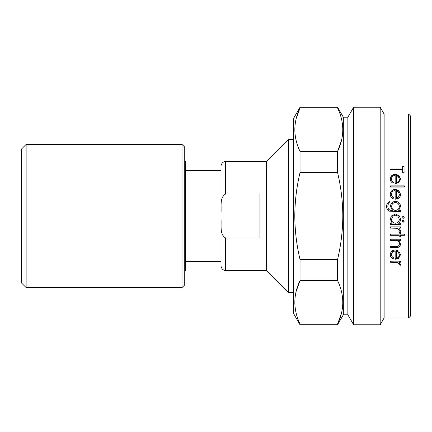 <?xml version="1.0" encoding="UTF-8"?>
<svg xmlns="http://www.w3.org/2000/svg" width="432" height="432" viewBox="0 0 432 432"><rect width="100%" height="100%" fill="white"/><g stroke="black" fill="none" stroke-linecap="round" stroke-linejoin="round"><path stroke-width="0.65" d="M410.4 115.857L410.4 316.143L408.586 317.957L408.586 114.043L410.4 115.857M400.394 261.171L400.394 262.262L398.936 262.262L400.572 264.406L400.232 265.34L399.173 264.751L399.352 264.206L397.208 262.456L390.463 262.262L390.463 261.171L400.394 261.171M393.601 257.828L393.028 258.811C391.214 257.92 390.301 256.516 390.285 254.605C390.55 251.716 392.251 250.16 395.399 249.934L398.72 251.014L400.572 254.632L398.617 258.304L395.167 259.286L395.167 251.084C392.92 251.262 391.7 252.391 391.505 254.464C391.527 255.949 392.224 257.067 393.601 257.828M400.394 239.236L400.394 240.424L398.606 240.424L400.572 244.075C400.151 246.694 398.471 247.876 395.534 247.628L390.463 247.628L390.463 246.461L397.397 246.326C398.704 245.997 399.352 245.176 399.352 243.869C399.233 242.222 398.353 241.132 396.722 240.602L390.463 240.424L390.463 239.236L400.394 239.236M404.406 234.117L404.406 235.316L400.394 235.316L400.394 237.022L399.173 237.022L399.173 235.316L390.463 235.316L390.463 234.117L399.173 234.117L399.173 232.4L400.394 232.4L400.394 234.117L404.406 234.117M400.394 226.87L400.394 228.085L398.936 228.085L400.572 230.488L400.232 231.536L399.173 230.877L399.352 230.256L397.208 228.301L390.463 228.085L390.463 226.87L400.394 226.87M404.228 217.393L403.099 218.527L401.965 217.393L403.099 216.259L404.228 217.393M404.228 221.227L403.099 222.356L401.965 221.227L403.099 220.093L404.228 221.227M408.586 114.043L384.118 114.043L384.118 317.957L408.586 317.957M399.487 216L400.572 219.213C400.577 220.898 399.908 222.237 398.558 223.225L400.394 223.225L400.394 224.446L390.463 224.446L390.463 223.225L392.18 223.225L390.285 219.175L391.36 216L395.458 213.997L399.487 216L395.458 214.013L391.36 216M384.118 114.043L380.192 107.244L380.192 324.756L384.118 317.957M347.868 117.212L347.868 314.788L343.332 314.788L343.332 117.212L347.868 117.212L353.619 107.244L353.619 324.756L380.192 324.756M300.029 259.465L337.581 259.465C340.972 245.241 342.716 230.753 342.814 216C342.733 201.388 340.988 186.899 337.581 172.535L300.029 172.535C296.617 186.899 294.872 201.388 294.797 216C294.889 230.747 296.633 245.236 300.029 259.465L300.029 280.606C293.112 295.007 293.112 309.496 300.029 324.07L300.029 324.756L337.581 324.756L337.581 324.07C344.498 309.663 344.498 295.175 337.581 280.606L300.029 280.606L296.255 291.033M337.581 259.465L337.581 280.606M341.35 313.637L337.581 324.07L300.029 324.07M341.41 140.74L337.581 151.394C344.498 136.993 344.498 122.504 337.581 107.93L300.029 107.93C293.112 122.337 293.112 136.825 300.029 151.394L337.581 151.394L337.581 172.535M343.332 117.212L337.581 107.244L337.581 107.93M296.255 118.363L300.029 107.93L300.029 107.244L293.49 118.573L293.49 313.427L300.029 324.756M225.515 237.94L225.515 270.378C225.315 270.594 221.611 270.281 220.984 265.847L220.984 219.002C221.605 225.153 219.391 234.214 225.515 237.94L259.956 237.94L259.956 194.06L225.515 194.06L225.515 161.622L266.301 161.622L288.506 139.417L288.506 292.583L293.49 292.583M266.301 161.622L266.301 270.378L288.506 292.583M220.984 219.002L220.984 166.153C221.519 161.903 225.094 161.395 225.515 161.622M220.984 212.998C221.605 206.82 219.386 197.807 225.515 194.06M184.734 161.579L185.641 161.579L185.641 270.421L184.734 270.421M184.734 147.123L184.734 284.877L182.012 287.599L182.012 144.401L184.734 147.123M26.131 287.599L21.6 283.068L21.6 148.932L26.131 144.401L26.131 287.599L182.012 287.599M300.029 151.394L300.029 172.535M402.662 170.051L390.463 170.051L390.463 168.966L402.662 168.966L402.662 166.358L404.055 166.358L404.055 172.714L402.662 172.714L402.662 170.051M393.601 182.191L393.028 183.217C391.214 182.277 390.301 180.841 390.285 178.907C390.55 176.035 392.251 174.496 395.399 174.296L398.72 175.343L400.572 178.934L398.617 182.687L395.167 183.713L395.167 175.414C392.92 175.581 391.7 176.699 391.505 178.767C391.527 180.263 392.224 181.402 393.601 182.191M404.406 185.868L404.406 187.034L390.463 187.034L390.463 185.868L404.406 185.868M393.601 197.672L393.028 198.742C391.214 197.764 390.301 196.263 390.285 194.238C390.55 191.214 392.251 189.599 395.399 189.383L398.72 190.49L400.572 194.27C400.572 195.885 399.919 197.192 398.617 198.191L395.167 199.26L395.167 190.566C392.92 190.744 391.7 191.916 391.505 194.092C391.527 195.658 392.224 196.852 393.601 197.672M400.394 210.341L400.394 211.556L389.464 211.194C387.526 210.298 386.581 208.748 386.629 206.534C386.575 204.147 387.623 202.468 389.767 201.496L389.767 202.705C388.422 203.553 387.785 204.79 387.85 206.415C387.877 209.072 389.21 210.379 391.851 210.341L392.364 210.341L390.463 206.377C390.722 203.299 392.391 201.614 395.464 201.323C398.563 201.62 400.27 203.321 400.572 206.415L398.66 210.341L400.394 210.341M400.394 261.851L398.936 261.851L398.936 262.262M400.572 263.979L400.232 264.902L399.173 264.319M400.232 265.34L400.232 264.902M399.352 264.206L399.352 263.774L397.208 262.04L390.463 261.851M397.208 262.456L397.208 262.04M393.028 258.811L393.028 258.433C391.214 257.548 390.301 256.16 390.285 254.264M400.567 254.47L398.617 257.931L395.167 258.903M398.617 258.304L398.617 257.931M395.167 251.084L395.167 250.771C392.92 250.949 391.7 252.067 391.505 254.124L391.505 254.464M393.601 257.456L393.028 258.433M399.352 254.691L398.417 251.986L396.387 250.889L396.387 258.179C398.282 257.693 399.271 256.532 399.352 254.691L398.417 252.31L396.387 251.203M398.417 251.986L398.417 252.31M400.394 240.203L398.606 240.424M400.572 243.826C400.151 246.418 398.471 247.595 395.534 247.347L390.463 247.347M399.352 243.869L399.352 243.621C399.233 241.99 398.353 240.91 396.722 240.386L390.463 240.203M404.406 235.143L400.394 235.316M400.394 236.839L399.173 236.839M399.173 235.316L390.463 235.143M400.394 227.977L398.936 228.085M400.572 230.359L400.232 231.401L399.173 230.742M399.352 230.256L397.208 228.193L390.463 227.977M392.18 223.225L390.285 219.148M400.572 219.186C400.577 220.855 399.908 222.178 398.558 223.16L398.558 223.225M400.394 224.37L390.463 224.37M399.352 219.229L397.764 216L395.442 215.217L393.125 216L391.505 219.218C391.689 221.665 392.99 223.004 395.41 223.225C397.845 223.009 399.163 221.675 399.352 219.229L397.764 216M393.125 216L391.505 219.218M403.099 218.527L401.965 217.382M404.228 217.382L403.099 218.506M403.099 222.356L401.965 221.179M404.228 221.179L403.099 222.302M386.629 206.62C386.575 204.25 387.623 202.586 389.767 201.625M387.85 206.415L387.85 206.501C387.877 209.137 389.21 210.433 391.851 210.389L392.364 210.341M390.463 206.464C390.728 203.413 392.391 201.739 395.464 201.452C398.563 201.749 400.27 203.434 400.572 206.501M398.66 210.341L400.394 210.389M391.684 206.442L391.684 206.528C391.802 208.931 393.071 210.217 395.485 210.389C397.856 210.217 399.146 208.953 399.352 206.599L399.352 206.518C399.152 204.088 397.834 202.765 395.415 202.532C393.044 202.748 391.797 204.055 391.684 206.442C391.802 208.867 393.066 210.168 395.485 210.341C397.861 210.163 399.146 208.888 399.352 206.518M390.285 194.432C390.55 191.435 392.256 189.832 395.399 189.621L398.72 190.717L400.572 194.459M391.505 194.092L391.505 194.287C391.527 195.836 392.224 197.024 393.601 197.84M396.387 198.056L396.387 198.212C398.282 197.689 399.271 196.457 399.352 194.524L398.417 191.835L396.387 190.69L396.387 198.056C398.282 197.521 399.271 196.279 399.352 194.33M390.463 186.138L404.406 186.138M390.285 179.237C390.55 176.386 392.256 174.863 395.399 174.668L398.72 175.705L400.572 179.264M395.399 174.296L395.399 174.668M398.72 175.343L398.72 175.705M391.505 178.767L391.505 179.096C391.527 180.576 392.224 181.71 393.601 182.493M396.387 182.558L396.387 182.855C398.282 182.347 399.271 181.17 399.352 179.323L398.417 176.618L396.387 175.532L396.387 182.558C398.282 182.045 399.271 180.857 399.352 178.994M402.662 166.795L404.055 166.795M390.463 169.382L402.662 169.382L402.662 168.966M393.8 262.262L393.8 261.851M395.534 247.628L395.534 247.347M347.868 314.788L353.619 324.756M343.332 314.788L337.581 324.756M225.515 270.378L266.301 270.378M288.506 139.417L293.49 139.417M185.641 261.317L220.984 261.317M185.641 170.683L220.984 170.683M26.131 144.401L182.012 144.401M300.029 107.244L337.581 107.244M353.619 107.244L380.192 107.244"/></g></svg>
